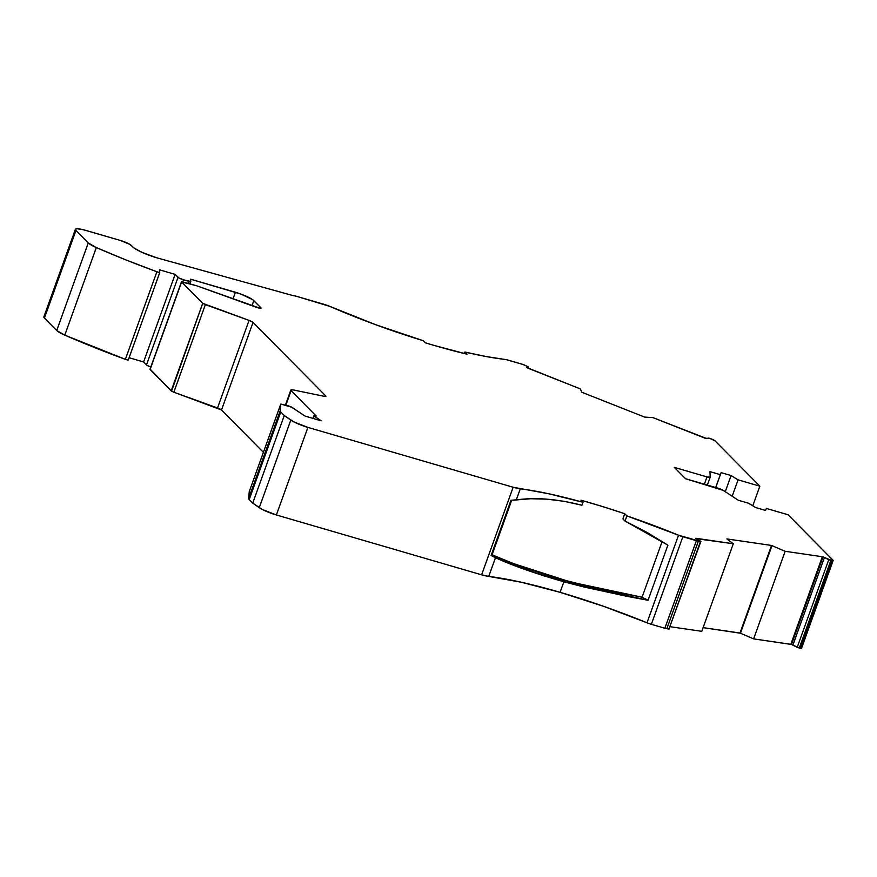 <?xml version="1.0" encoding="UTF-8"?>
<svg xmlns="http://www.w3.org/2000/svg" width="877" height="877" viewBox="0 0 877 877"><rect width="100%" height="100%" fill="white"/><g stroke="black" fill="none" stroke-linecap="round" stroke-linejoin="round"><path stroke-width="1.32" d="M511.708 500.252L492.074 554.79L520.828 566.597L557.29 578.403L598.848 588.785L642.085 597.204L648.048 600.274L667.89 545.154L648.048 600.274L642.085 597.204L662.157 541.471L642.085 597.204L598.848 588.785L557.29 578.403L520.828 566.597L492.074 554.79L511.708 500.252L492.074 554.79L491.12 555.492L511.006 500.263L516.279 499.945L520.28 488.829A15.753 2.708 -160.2 0 1 513.144 487.239L481.616 574.819A15.753 2.708 19.8 0 0 488.741 576.408L521.037 582.185L560.074 592.315L563.867 581.78L648.048 600.274L626.792 596.294L648.048 600.274L667.89 545.154L646.93 532.361L625.038 521.07L626.891 515.895A157.487 27.077 -160.2 0 1 678.524 535.211L646.985 622.791A157.487 27.077 19.8 0 0 560.074 592.315L563.867 581.78L584.257 587.064L626.792 596.294L584.257 587.064L543.685 575.816L509.197 563.516L491.12 555.492L511.006 500.263L530.804 498.739L546.853 499.145L563.933 501.282L581.944 505.229L563.933 501.282L546.853 499.145L530.804 498.739L516.279 499.945L520.28 488.829A157.487 27.077 -160.2 0 1 583.008 502.291L581.944 505.229L583.008 502.291L580.925 500.186A165.358 28.426 -160.2 0 1 624.753 513.736L622.9 518.899L625.038 521.07L646.93 532.361L667.89 545.154L625.038 521.07L626.891 515.895L678.524 535.211L646.985 622.791A7.871 1.348 19.8 0 0 651.337 624.314L682.865 536.735L696.393 540.681L664.865 628.261A4.725 0.811 19.8 0 0 666.838 628.721L698.366 541.142L700.482 541.449L668.954 629.028L666.838 628.721L698.366 541.142A4.725 0.811 -160.2 0 1 696.393 540.681L664.865 628.261L651.337 624.314L682.865 536.735A7.871 1.348 -160.2 0 1 678.524 535.211L700.482 541.449L668.954 629.028L700.887 541.405L700.438 541.021L700.887 541.405M464.339 353.541L464.887 352.028A157.487 27.077 -160.2 0 0 504.67 359.373A7.871 1.348 -160.2 0 1 508.309 360.173L521.837 364.119A4.725 0.811 -160.2 0 1 524.139 364.909L528.195 366.816L522.988 364.481L506.314 359.658L486.264 356.555L464.887 352.028L464.339 353.541L464.887 352.028L467.024 354.187A165.358 28.426 -160.2 0 1 434.082 345.406A165.358 28.426 -160.2 0 1 425.334 342.808L423.251 340.704L375.773 324.742L329.796 306.38A7.871 1.348 -160.2 0 0 324.687 304.527L296.689 296.36L324.687 304.527A7.871 1.348 -160.2 0 1 329.796 306.38L296.689 296.36A4.725 0.811 -160.2 0 0 294.705 295.911A7.871 1.348 -160.2 0 1 291.877 295.286L294.705 295.911A4.725 0.811 -160.2 0 1 296.689 296.36L294.705 295.911A7.871 1.348 -160.2 0 1 291.877 295.286L157.86 258.101A20.478 3.519 -160.2 0 1 156.654 257.75L141.964 252.335L134.126 248.059L129.686 244.288L120.248 240.419A9.45 1.622 -160.2 0 1 131.287 245.439L132.723 246.886L131.287 245.439A9.45 1.622 -160.2 0 0 120.248 240.419L83.337 229.719L77.176 228.744L75.444 229.204L75.948 230.498A15.753 2.708 -160.2 0 1 75.378 229.314A15.753 2.708 -160.2 0 1 86.045 230.454L120.248 240.419L86.045 230.454A15.753 2.708 -160.2 0 0 75.948 230.498L88.248 242.94L56.72 330.519A15.753 2.708 19.8 0 0 64.788 335.135L96.327 247.555A15.753 2.708 -160.2 0 1 88.248 242.94L96.327 247.555L125.926 259.921L156.895 271.76L159.746 272.583L159.439 269.809L175.115 274.38L178.031 277.318L146.492 364.898L143.587 361.96L175.115 274.38L178.031 277.318L146.492 364.898A4.725 0.811 19.8 0 0 150.8 367.014L147.303 365.479L143.587 361.96L175.115 274.38L178.831 277.899L183.545 279.829A4.725 0.811 -160.2 0 1 178.031 277.318L146.492 364.898L143.587 361.96L129.094 357.728L143.587 361.96L175.115 274.38L159.439 269.809L175.115 274.38M823.01 556.884L824.446 557.454L792.918 645.033L791.482 644.463L823.01 556.884L824.446 557.454L828.743 559.745L797.215 647.325L791.482 644.463L823.01 556.884L824.446 557.454L792.918 645.033L790.824 644.31L822.352 556.731L823.01 556.884L822.352 556.731L823.01 556.884L791.482 644.463L753.617 638.884L740.451 633.227L771.53 545.439L740.451 633.227L771.979 545.647L785.145 551.304L753.617 638.884L740.451 633.227L771.53 545.439L740.451 633.227L703.102 627.636L740.002 633.019L771.53 545.439L726.88 538.927L733.304 543.74L726.88 538.927L771.53 545.439L785.145 551.304L822.352 556.731L785.145 551.304L753.617 638.884L740.451 633.227M313.56 418.57L313.955 415.786L316.224 416.049L291.098 390.649A7.772 1.337 -160.2 0 1 290.824 390.068A7.772 1.337 -160.2 0 1 293.455 389.98L291.131 389.848L291.098 390.649L316.224 416.049L313.966 415.873L321.146 420.785L305.086 416.093L291.186 406.906L288.621 405.93L291.822 407.246L305.086 416.093L291.822 407.246L280.783 404.034L288.621 405.93L280.783 404.067L280.158 410.94L248.63 498.52A15.753 2.708 19.8 0 0 249.221 499.572L280.75 411.993L284.258 415.545L252.729 503.124L249.221 499.572L280.75 411.993A15.753 2.708 -160.2 0 1 280.158 410.94L248.63 498.52L249.254 491.646L280.783 404.067L280.158 410.94L248.63 498.52L249.254 491.646L280.783 404.067L280.158 410.94A15.753 2.708 -160.2 0 0 280.75 411.993L284.258 415.545L290.802 420.083L259.274 507.662L252.729 503.124L249.221 499.572L280.75 411.993L284.258 415.545L252.729 503.124L249.221 499.572A15.753 2.708 19.8 0 1 248.63 498.52A15.753 2.708 19.8 0 0 249.221 499.572M824.446 557.454L828.743 559.745L797.215 647.325L792.918 645.033L824.446 557.454L831.911 560.622A4.725 0.811 -160.2 0 0 832.975 560.151L788.105 514.777L832.975 560.151A4.725 0.811 -160.2 0 1 833.139 560.502A4.725 0.811 -160.2 0 1 831.911 560.622L800.383 648.202L799.309 648.048L830.837 560.469L828.743 559.745L797.215 647.325L799.309 648.048L830.837 560.469L833.15 560.436L788.105 514.777L766.345 508.43L765.566 510.447L755.59 507.531L748.585 503.245L738.226 500.23L723.24 490.375A4.725 0.811 -160.2 0 0 718.219 488.259L685.529 478.721L674.303 467.375L706.994 476.902L674.303 467.375L685.529 478.721L718.219 488.259A4.725 0.811 -160.2 0 1 723.24 490.375L685.529 478.721L674.303 467.375L706.994 476.902A4.725 0.811 -160.2 0 0 710.206 477.187L709.964 471.64L710.206 477.187A4.725 0.811 -160.2 0 1 710.195 477.241A4.725 0.811 -160.2 0 1 706.994 476.902L710.206 477.187L709.964 471.64L720.324 474.665L715.698 487.524L721.102 472.637L715.742 487.535L721.102 472.637L731.078 475.553L738.083 479.84L759.844 486.187L714.985 440.802A4.725 0.811 -160.2 0 0 711.762 439.092L708.463 438.083L707.048 438.708L708.463 438.083L711.762 439.092A4.725 0.811 -160.2 0 1 714.985 440.802L709.482 438.226L705.251 438.292L652.981 417.627L644.639 417.09L652.981 417.627L644.639 417.09L581.922 392.293M182.865 281.747L183.545 279.829L182.865 281.747L183.545 279.829L188.654 281.32L187.974 283.216L188.654 281.32L190.791 281.495L188.654 281.32L187.974 283.216M581.944 392.249L580.157 388.829L527.877 368.165L526.759 367.54L528.195 366.816L527.735 368.11M715.698 487.524L720.324 474.665L709.964 471.64L720.324 474.665L721.102 472.637L731.078 475.553L725.257 491.701L731.078 475.553L738.083 479.84L732.174 496.25L738.083 479.84L759.844 486.187L752.784 505.81L759.844 486.187L714.985 440.802L759.844 486.187L752.784 505.81M75.378 229.314L43.85 316.893A15.753 2.708 19.8 0 0 44.42 318.077L75.948 230.498L88.248 242.94L56.72 330.519L64.788 335.135A197.204 33.907 19.8 0 0 125.367 359.34L128.217 360.162L159.746 272.583L159.439 269.809L159.746 272.583L128.217 360.162L125.367 359.34L156.895 271.76L159.746 272.583L128.217 360.162L125.367 359.34L156.895 271.76L159.746 272.583M178.031 277.318A4.725 0.811 -160.2 0 0 183.545 279.829L190.791 281.495L190.539 279.171L189.98 283.797L190.769 281.583M190.791 281.495L190.539 279.171L235.387 292.249L233.008 298.871L235.387 292.249A15.753 2.708 -160.2 0 1 253.793 300.614L251.962 305.711L253.793 300.614L260.864 307.761A4.725 0.811 -160.2 0 1 261.028 308.112A4.725 0.811 -160.2 0 1 256.292 307.268L196.437 285.683L181.517 281.703L196.437 285.683L181.616 281.955L202.719 303.299L171.179 390.879L173.843 392.216L205.371 304.626L202.719 303.299L249.057 320.39A4.725 0.811 -160.2 0 1 253.047 322.396L221.519 409.976A4.725 0.811 19.8 0 0 217.529 407.969L249.057 320.39L253.047 322.396L325.751 395.933A4.725 0.811 -160.2 0 1 325.915 396.283A4.725 0.811 -160.2 0 1 324.106 396.294L293.455 389.98A7.772 1.337 -160.2 0 0 291.098 390.649L316.224 416.049L314.383 416.268L321.146 420.785L305.086 416.093L321.146 420.785L314.383 416.268M698.366 541.142A4.725 0.811 -160.2 0 1 696.393 540.681L664.865 628.261L666.838 628.721L698.366 541.142L700.482 541.449L695.691 538.357L733.304 543.74L726.88 538.927L771.53 545.439M526.759 367.529L580.157 388.829L581.9 392.282L644.639 417.09L581.9 392.282L580.157 388.829L527.877 368.165L526.748 367.474L528.195 366.816L524.139 364.909A4.725 0.811 -160.2 0 0 521.837 364.119L508.309 360.173A7.871 1.348 -160.2 0 0 504.67 359.373A157.487 27.077 -160.2 0 1 464.887 352.028L467.024 354.187L434.082 345.406A165.358 28.426 -160.2 0 1 425.334 342.808L423.251 340.704A157.487 27.077 -160.2 0 1 329.796 306.38A157.487 27.077 -160.2 0 0 423.251 340.704L425.334 342.808A165.358 28.426 -160.2 0 0 434.082 345.406A165.358 28.426 -160.2 0 0 467.024 354.187L464.887 352.028M181.506 281.725L149.978 369.305L181.616 281.955L202.719 303.299L171.563 391.164L173.843 392.216L205.371 304.626L249.057 320.39A4.725 0.811 -160.2 0 1 253.047 322.396L325.751 395.933L324.106 396.294A4.725 0.811 -160.2 0 0 325.751 395.933L325.564 396.448M285.891 405.13L291.098 390.649M248.63 498.52L249.254 491.613L280.783 404.067M284.258 415.545L290.802 420.083L259.274 507.662L252.729 503.124L284.258 415.545L293.916 421.914L307.904 427.395A15.753 2.708 -160.2 0 1 290.802 420.083L259.274 507.662A15.753 2.708 19.8 0 0 276.376 514.974L307.904 427.395L513.144 487.239L481.616 574.819L488.741 576.408L495.483 557.717L525.301 569.622L563.867 581.78L560.074 592.315L603.617 606.325L646.985 622.791A157.487 27.077 19.8 0 0 560.074 592.315A157.487 27.077 19.8 0 0 488.741 576.408L495.483 557.717L491.12 555.492L511.006 500.263L515.501 500.043M520.28 488.829A157.487 27.077 -160.2 0 1 583.008 502.291L581.944 505.229C556.884 498.892 535.003 497.127 516.279 499.945L520.28 488.829A15.753 2.708 -160.2 0 1 513.144 487.239L481.616 574.819L276.376 514.974L307.904 427.395L513.144 487.239L548.816 493.784L583.008 502.291L580.925 500.186L602.521 506.544L624.753 513.736L622.9 518.899L625.038 521.07L626.891 515.895A157.487 27.077 -160.2 0 1 678.524 535.211L646.985 622.791L651.337 624.314L682.865 536.735L696.393 540.681M583.008 502.291L580.925 500.186A165.358 28.426 -160.2 0 1 624.753 513.736L626.891 515.895L624.753 513.736L622.9 518.899L625.038 521.07M492.074 554.79L491.12 555.492L492.074 554.79L501.885 559.12M670.181 626.715L701.775 631.319L670.181 626.715L701.775 631.319L733.304 543.74L701.775 631.319L733.304 543.74L695.976 538.642M792.918 645.033L799.309 648.048L830.837 560.469L831.911 560.622L800.383 648.202A4.725 0.811 19.8 0 0 801.611 648.081L833.139 560.502M706.994 476.902L704.363 484.214M710.195 477.241L707.366 485.091L710.162 477.296M766.345 508.43L765.566 510.447L755.59 507.531L748.585 503.245L738.226 500.23L723.24 490.375L738.226 500.23L748.585 503.245L755.59 507.531L765.566 510.447L766.345 508.43L788.105 514.777L766.345 508.43M707.048 438.708L652.981 417.627L707.048 438.708M157.86 258.101A20.478 3.519 -160.2 0 1 156.654 257.75A20.478 3.519 -160.2 0 1 132.723 246.886A20.478 3.519 -160.2 0 0 156.654 257.75A20.478 3.519 -160.2 0 0 157.86 258.101L291.877 295.286L157.86 258.101M233.008 298.871L235.387 292.249L190.539 279.171L241.153 294.168L252.708 299.715L260.864 307.761L260.063 308.265L196.437 285.683L256.292 307.268A4.725 0.811 -160.2 0 0 260.864 307.761L260.677 308.276M696.097 538.314L733.304 543.74M64.788 335.135A197.204 33.907 19.8 0 0 125.367 359.34L64.788 335.135L96.327 247.555L64.788 335.135A15.753 2.708 19.8 0 1 56.72 330.519L44.42 318.077L75.948 230.498L88.248 242.94L56.72 330.519L44.42 318.077L75.948 230.498M88.248 242.94A15.753 2.708 -160.2 0 0 96.327 247.555A197.204 33.907 19.8 0 0 156.895 271.76L125.367 359.34M149.989 369.283L181.616 281.955L202.719 303.299L171.179 390.879L173.843 392.216L205.371 304.626L202.719 303.299M150.208 369.195L171.179 390.879L150.088 369.535L181.616 281.955M217.529 407.969L249.057 320.39L217.529 407.969L173.843 392.216L221.519 409.976A4.725 0.811 19.8 0 0 217.529 407.969L173.843 392.216M263.396 452.335L221.519 409.976L253.047 322.396L221.519 409.976L263.396 452.335L221.519 409.976M792.249 644.727L790.824 644.31L822.352 556.731L790.824 644.31L753.617 638.884L785.145 551.304L822.352 556.731M831.911 560.622L800.383 648.202L797.215 647.325M799.309 648.048L801.622 648.015M43.905 316.783L44.42 318.077A15.753 2.708 19.8 0 1 45.034 316.356M252.729 503.124L262.387 509.493L276.376 514.974L307.904 427.395A15.753 2.708 -160.2 0 1 290.802 420.083M560.074 592.315A157.487 27.077 19.8 0 0 488.741 576.408A15.753 2.708 19.8 0 1 481.616 574.819L276.376 514.974A15.753 2.708 19.8 0 1 259.274 507.662M664.865 628.261L651.337 624.314L664.865 628.261A4.725 0.811 19.8 0 0 666.838 628.721L669.359 628.962M146.492 364.898A4.725 0.811 19.8 0 0 150.8 367.014M700.482 541.449L668.954 629.028L666.838 628.721M143.587 361.96L129.094 357.728M183.545 279.829L188.654 281.32M830.837 560.469L828.743 559.745M715.742 487.535L721.102 472.637L731.078 475.553L725.257 491.701M526.792 367.441L528.195 366.816M251.962 305.711L253.793 300.614L260.864 307.761M662.157 541.471L642.085 597.204L570.784 582.087L510.392 562.606M720.324 474.665L721.102 472.637M731.078 475.553L738.083 479.84L732.174 496.25M235.387 292.249A15.753 2.708 -160.2 0 1 253.793 300.614M280.75 411.993A15.753 2.708 -160.2 0 1 280.158 410.94M488.741 576.408L495.483 557.717L491.953 555.941M648.048 600.274L642.085 597.204M624.753 513.736L626.891 515.895M682.865 536.735A7.871 1.348 -160.2 0 1 678.524 535.211M646.985 622.791A7.871 1.348 19.8 0 0 651.337 624.314M563.867 581.78C535.387 573.591 512.585 565.566 495.483 557.717M771.979 545.647L785.145 551.304M800.383 648.202A4.725 0.811 19.8 0 0 801.446 647.73M738.083 479.84L759.844 486.187M96.327 247.555A197.204 33.907 19.8 0 0 156.895 271.76M205.371 304.626L249.057 320.39M253.047 322.396L325.751 395.933M307.904 427.395L513.144 487.239M56.72 330.519L44.42 318.077M150.088 369.535L171.179 390.879M481.616 574.819L276.376 514.974M703.102 627.636L740.002 633.019M790.824 644.31L753.617 638.884M313.012 418.406L313.955 415.797M285.442 404.999L290.824 390.068M249.254 491.613L280.783 404.034"/></g></svg>
